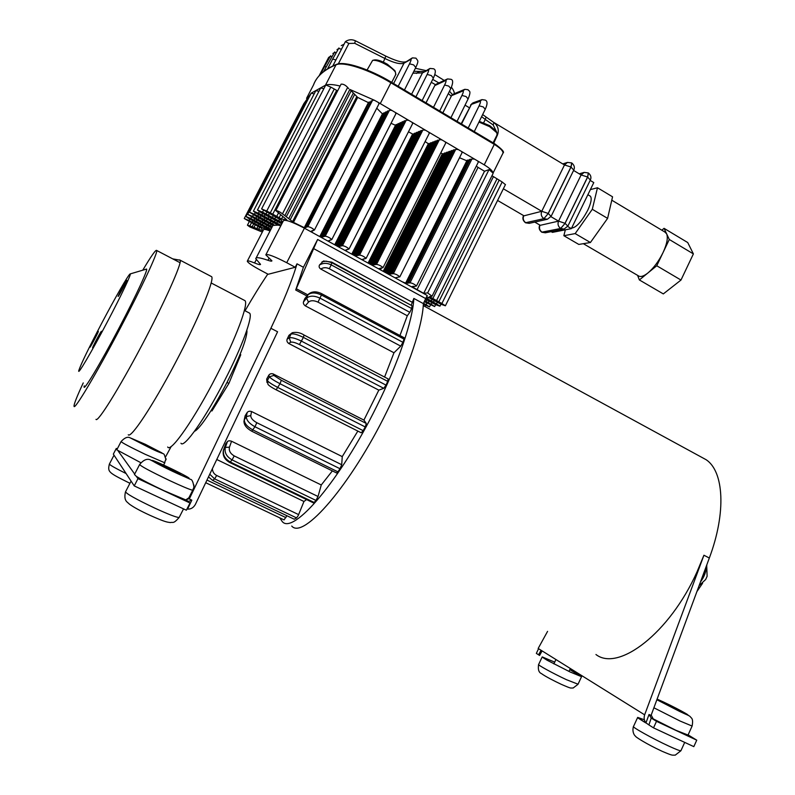 <?xml version="1.0" encoding="UTF-8"?>
<svg xmlns="http://www.w3.org/2000/svg" width="795" height="795" viewBox="0 0 795 795"><rect width="100%" height="100%" fill="white"/><g stroke="black" fill="none" stroke-linecap="round" stroke-linejoin="round"><path stroke-width="1.19" d="M595.952 654.514C618.371 672.063 669.668 633.088 697.036 571.853L703.933 555.228L709.329 558.03C726.471 512.417 723.838 471.485 706.208 459.758L700.872 456.847M652.466 718.491L675.929 730.307L688.043 735.047M291.735 526.052C303.074 539.964 350.714 485.377 386.907 411.432C408.63 367.817 422.602 325.403 423.377 303.63L413.847 298.443C412.794 320.107 398.563 362.51 376.75 406.215C340.379 480.309 293.107 535.264 282.245 521.55L279.77 517.853M426.945 303.064L426.13 304.714L429.529 306.91L423.347 304.197M432.083 302.627L431.248 304.316L434.676 306.552L424.242 301.683M437.359 302.18L436.495 303.919L439.963 306.174L435.859 304.743L425.454 299.119M505.411 184.639L502.162 181.966L441.891 303.501L429.509 296.664L432.053 296.227L427.65 292.908L423.705 293.335L417.067 289.638L478.063 167.377L484.513 171.253L423.705 293.335M441.891 303.501L445.389 305.787L441.215 304.336L428.376 297.4L427.601 298.92L425.991 298.026M676.128 709.359L662.573 702.174L676.128 709.359M542.24 657.137L547.059 660.198L542.2 656.909L554.711 662.126M569.786 669.648L581.552 676.674L570.094 671.964L547.059 660.198M378.817 390.136L288.645 343.43L290.751 342.218C292.361 341.761 295.253 342.536 299.417 344.563L383.747 388.328L378.817 390.136L363.911 420.098L366.276 423.447L365.491 426.438L363.186 430.661L277.962 387.553C272.029 384.452 268.501 382.127 267.359 380.596L267.995 384.422C269.286 385.893 271.999 387.692 276.133 389.808L280.039 383.737L365.233 426.935M291.954 332.956L288.943 335.351L287.154 339.117C286.558 340.737 287.055 342.178 288.645 343.43M393.972 352.771L305.31 305.856L308.48 302.12C310.676 300.262 313.856 300.262 318.01 302.14L400.74 346.133L393.972 352.771L384.581 377.069M308.062 294.617L304.733 298.721L303.481 301.921C303.094 303.322 303.7 304.634 305.31 305.856M306.91 295.978L295.71 290.026L303.422 267.279L317.622 239.474L425.713 298.602L427.253 295.492L402.32 281.828L405.818 283.169M139.562 464.648L134.464 474.516L136.323 476.344C141.868 479.812 151.09 484.592 163.979 490.684L185.752 499.896L188.852 497.819L189.508 498.515L270.886 328.295C283.586 301.534 292.292 280.039 297.002 263.821L303.422 267.279M216.767 459.5L303.958 501.476L298.214 515.587L296.555 517.903L294.239 519.224L212.633 480.389L214.62 478.858L296.555 517.903M306.572 499.568L303.958 501.476M332.36 470.898L321.269 484.97L231.564 441.245C229.656 440.599 228.284 440.708 227.44 441.573L225.77 443.749L223.574 449.761M357.839 431.079L342.248 456.608L251.548 411.532C249.59 410.955 248.129 411.293 247.156 412.555L245.138 415.765L244.174 420.108M363.911 420.098L273.142 373.928C271.184 373.372 269.724 373.829 268.74 375.31L266.683 379.086L267.001 382.544M261.903 229.854L261.654 230.341L262.797 230.769L261.605 228.364L244.254 218.516L248.984 220.503L249.779 218.973M304.336 103.907L303.7 103.847L311.173 93.263M262.33 232.08L249.878 226.963L247.424 225.194L249.849 225.929L251.419 222.888M270.409 230.311L248.497 218.317L245.943 216.469L250.753 218.476L251.568 216.906M306.81 100.389L306.075 100.558L245.983 216.409M435.481 84.668L431.258 82.302M426.13 304.714L423.526 303.273M431.248 304.316L426.06 301.385L426.865 299.765M282.752 222.004L281.261 220.255L261.585 208.916L266.742 211.043L330.809 87.122L325.91 84.995C328.931 84.111 333.661 84.459 340.111 86.049M314.174 93.899L311.233 93.144L325.751 85.045L261.625 208.837M281.788 223.872L260.094 212.007L257.441 210.039L262.519 212.146L263.413 210.417M323.833 88.642L320.663 87.977L257.481 209.969M436.495 303.919L431.258 300.947L432.083 299.288M491.966 175.725L502.162 181.966M231.564 441.245L229.467 447.168C228.721 450.685 230.292 453.597 234.187 455.903L232.08 459.898L315.973 500.423L318.03 496.497L321.269 484.97M251.548 411.532L250.773 415.586C250.763 418.071 252.77 420.446 256.805 422.702L254.966 426.756L340.012 468.732L341.711 464.717L342.248 456.608M193.891 484.96L193.95 487.077L192.708 490.257L188.852 497.819M166.036 458.645L163.73 465.115M121.029 441.652L116.785 449.831L140.814 462.71M497.034 178.766L436.594 300.49M440.798 152.849L442.338 153.793L383.21 271.363M260.84 222.073L260.124 223.445L256.348 221.427L257.083 220.006L247.692 214.372L252.562 216.399L253.396 214.789M309.344 96.781L308.589 96.96L247.722 214.302M262.787 220.026L262.052 221.447L258.236 219.39L258.991 217.929L249.481 212.215L254.41 214.272L255.265 212.633M280.834 225.73L278.041 225.114L256.04 213.08L253.406 211.142L258.415 213.219L259.289 211.54M318.944 91.306L315.853 90.65L253.446 211.073M327.61 68.807L332.658 59.078L335.907 59.963M167.695 446.989C170.597 453.17 194.626 418.727 216.647 375.558C236.204 337.686 248.636 304.058 245.019 300.669L243.976 300.122M171.68 470.411L160.371 464.379L169.524 468.265L180.773 474.277L171.68 470.411M147.433 446.363L138.231 441.533L155.134 449.722L147.433 446.363M431.258 300.947L427.601 298.92M426.06 301.385L424.679 300.739M128.253 434.766C130.907 438.681 152.58 406.056 175.357 362.848C198.164 319.679 214.481 280.347 211.708 276.73L210.854 276.282M319.113 75.823L328.663 57.429L329.647 57.518M332.777 65.995L345.408 41.628L348.876 43.467L354.719 43.298L385.158 58.621C393.793 62.825 399.984 64.385 403.731 63.302L411.919 58.144M257.063 219.996L271.651 227.907M258.971 217.919L268.859 223.375L268.183 224.737L270.489 225.969L271.175 224.647M571.615 228.095C576.246 227.579 581.612 221.646 587.714 210.317C591.142 202.934 592.017 198.213 590.327 196.156L589.82 195.848M583.341 243.687L638.256 275.746C640.382 277.316 643.632 276.372 647.985 272.914C653.738 268.004 658.757 261.237 663.03 252.601C666.965 244.025 668.168 237.775 666.647 233.849L664.769 231.971M709.329 558.03L651.194 715.073L653.261 719.008L651.224 718.054L648.909 724.931L645.947 722.844C644.109 720.548 643.682 717.885 644.646 714.834L703.933 555.228M644.646 714.834L538.165 648.452L547.566 631.379M425.713 298.602L423.377 303.63M656.879 699.709L679.844 711.535C698.755 720.518 681.355 710.412 663.626 702.065L657.107 699.113M541.067 650.26L538.632 654.673L539.567 655.468L542.081 650.896M637.958 717.965L644.775 722.307L637.679 717.398L644.357 719.763M651.085 715.45L649.048 714.486L651.214 718.054L653.242 718.998M428.376 297.4L426.527 296.952M413.589 286.27L411.929 286.637L417.067 289.638M413.36 286.727L416.491 285.981C414.354 284.123 412.198 283.07 410.031 282.821L405.698 283.418M688.112 734.878L696.748 740.175L656.501 721.333L651.413 718.173M648.909 724.931L653.52 727.862L693.816 746.634L696.748 740.175M646.236 723.122L644.775 722.307M538.563 648.7L536.347 653.391L539.099 655.14M656.501 721.333L653.52 727.862M268.183 274.275L260.502 270.191C252.403 265.798 247.99 262.807 247.275 261.237C247.384 260.462 249.819 261.038 254.579 262.966C258.445 264.536 260.432 265.003 260.531 264.367L255.771 258.693C255.801 256.974 259.866 257.51 267.965 260.303C270.578 261.207 271.89 261.376 271.92 260.8L265.828 254.867C267.329 253.694 274.285 256.308 286.717 262.708L295.233 267.279L268.183 274.275M297.002 263.821L295.233 267.279M402.32 281.828L304.415 228.185C292.053 221.745 285.047 219.281 283.378 220.791L265.997 254.539M492.96 173.727L493.019 173.052L489.014 169.613L427.65 292.908M489.014 169.613L484.513 171.253M478.312 162.12L477.676 160.978L474.585 159.149L471.982 158.881L410.061 282.742M295.71 290.026L317.622 239.474M413.847 298.443L411.184 305.3M409.832 312.326L407.298 315.774L320.783 269.038C323.376 267.368 326.218 267.269 329.309 268.74L409.832 312.326L411.641 308.51L331.207 264.864L331.744 262.658L411.83 305.658M407.298 315.774L399.955 335.52M321.637 293.673L321.448 295.015L403.999 339.087L404.029 337.696M403.999 339.087L402.936 342.317L320.216 298.234C314.254 295.502 309.722 295.492 306.612 298.204L308.48 302.12M400.74 346.133L402.936 342.317M304.018 335.013L303.402 337.408L387.712 381.352L388.119 378.907M387.712 381.352L386.032 385.118L301.613 341.214C295.621 338.292 291.497 337.179 289.231 337.885L290.751 342.218M383.747 388.328L386.032 385.118M276.243 389.838L361.198 432.778L363.186 430.661M340.012 468.732L337.915 471.842L252.929 429.966C247.136 426.746 244.274 423.347 244.343 419.79L243.966 421.131C243.916 424.898 246.5 428.257 251.727 431.208L254.966 426.756C249.173 423.516 246.301 420.128 246.361 416.57L244.343 419.79L245.138 415.765M251.786 431.238L336.563 472.965L337.915 471.842M315.973 500.423L314.134 502.46L230.381 462.064C224.786 458.795 222.55 454.641 223.673 449.612L223.425 450.169C222.371 455.426 224.478 459.55 229.745 462.531L232.08 459.898C226.476 456.628 224.23 452.464 225.353 447.426L223.673 449.612L225.77 443.749M229.805 462.561L313.389 502.857L314.134 502.46M286.866 515.716L284.063 519.89L205.716 482.704M411.969 306.244L411.641 308.51M581.433 676.376L576.335 673.196M264.437 227.022L263.721 228.394L270.29 230.55M263.721 228.394L260.502 226.615L261.187 225.293M258.941 224.061L258.246 225.402L260.502 226.615M258.246 225.402L254.519 223.405L255.235 222.024M252.989 220.791L252.254 222.193L254.519 223.405M252.254 222.193L248.984 220.503M261.654 230.341L258.693 229.218L259.657 227.36M257.968 226.486L256.904 228.543L258.693 229.218M256.904 228.543L253.963 227.42L255.274 224.886M253.575 224.051L252.184 226.754L253.963 227.42M252.184 226.754L249.849 225.929M270.091 230.938C265.828 229.348 263.622 228.99 263.473 229.854L247.404 260.979M270.906 229.348L268.452 227.917L269.117 226.625M266.852 225.383L266.166 226.694L268.452 227.917M266.166 226.694L262.41 224.677L263.105 223.316M260.124 223.445L262.41 224.677M254.807 218.754L254.062 220.195L256.348 221.427M254.062 220.195L250.753 218.476M245.049 310.785C252.959 297.042 260.551 284.799 267.796 274.076M497.581 200.449L523.736 215.674C522.633 218.595 523.329 220.96 525.813 222.759L543.909 218.645C541.335 216.767 540.62 214.322 541.763 211.291L523.378 215.972C522.305 218.396 522.971 220.632 525.386 222.68L529.222 223.345L547.427 219.251L543.989 218.685L525.485 222.749M503.354 188.783L541.763 211.291L564.49 164.963L493.616 122.331M469.269 107.693L465.045 105.149M477.676 160.978L484.244 164.843C489.889 168.282 492.811 171.014 493.019 173.052M430.979 296.525L430.651 297.191M312.524 230.739L311.789 231.544L310.716 231.365L313.548 233.183M312.246 231.295L311.859 230.789L314.442 230.023C312.246 228.066 310.03 226.953 307.804 226.664L304.674 227.857L293.464 222.371L290.165 219.788L354.679 94.367L353.358 93.025L288.714 218.655L290.165 219.788M288.714 218.655L286.309 216.767L351.171 90.799L353.358 93.025M351.171 90.799L349.84 89.447L284.849 215.624L286.309 216.767L351.161 90.839M284.849 215.624L282.454 213.875L347.634 87.42C345.368 85.005 343.182 83.922 341.095 84.161L275.865 210.516M285.991 219.122L275.825 210.595C277.743 210.755 279.949 211.848 282.454 213.875M285.971 219.162L286.796 219.847L281.46 219.052L279.164 217.681L280.695 214.72M278.578 212.792L276.73 216.369L279.164 217.681M276.73 216.369L272.715 214.193L336.653 90.362L337.537 91.047M336.653 90.362L334.268 89L270.28 212.881L272.715 214.193M270.28 212.881L266.742 211.043M282.305 222.868L281.142 222.123L281.748 220.95M279.562 219.241L278.747 220.831L281.142 222.123M278.747 220.831L274.792 218.695L275.577 217.174M273.241 215.743L272.387 217.403L274.792 218.695M272.387 217.403L268.422 215.256L269.247 213.666M266.901 212.235L266.007 213.964L268.422 215.256M266.007 213.964L262.519 212.146M327.898 241.044L331.813 239.543C329.627 237.606 327.421 236.503 325.205 236.224L321.15 237.347M344.881 250.355L349.035 248.984C346.859 247.066 344.662 245.973 342.456 245.705L338.193 246.689M361.735 259.587L366.107 258.355C363.941 256.447 361.765 255.364 359.559 255.096L355.097 255.95M378.45 268.75L383.041 267.637C380.885 265.749 378.718 264.675 376.522 264.417L371.861 265.142M395.026 277.833L399.835 276.849C397.689 274.981 395.522 273.917 393.346 273.659L388.497 274.255M478.063 167.377L476.294 166.155M408.58 282.811L470.372 159.239L471.723 159.398M331.694 262.111L323.495 260.989L319.52 264.964C318.716 266.573 319.143 267.935 320.783 269.038M208.489 476.891L212.633 480.389M212.394 468.682C212.583 471.862 214.014 474.118 216.677 475.47L298.652 514.623M273.142 373.928L273.868 375.429L281.301 380.268L366.276 423.447M240.08 354.371L240.776 354.729L228.9 383.399L211.957 410.955L211.082 410.578M171.243 446.412L165.559 456.887M278.041 225.114L272.824 225.432L268.859 223.375M186.954 509.029L187.56 509.088C190.87 509.297 193.473 507.747 195.371 504.428L277.584 331.773L270.886 328.295M451.252 96.165L448.33 93.562M379.046 103.738L378.281 102.426L391.925 110.445L389.49 110.227L325.244 236.145M395.93 113.675L395.145 112.343L408.729 120.353L406.265 120.115L342.496 245.625M412.684 123.523L411.929 122.231L425.404 130.171M429.29 133.292L428.575 132.04L441.931 139.91L439.397 139.662L376.562 264.338M445.766 142.971L445.071 141.768L458.327 149.569L455.764 149.311M462.104 152.58L461.448 151.408L474.585 159.149M493.437 176.609L432.897 298.433M428.247 302.597L429.032 301.027M189.508 498.515L185.752 499.896M378.281 102.426L374.356 100.23L372.577 100.249L307.844 226.585M368.393 102.615L357.68 97.417L293.464 222.371M282.772 216.518L281.46 219.052M319.769 236.592L382.435 113.894L376.76 108.2M395.145 112.343L391.915 110.445M395.503 125.312L391.031 123.295M411.929 122.231L408.729 120.353M351.778 254.132L412.625 134.067L408.481 131.801M428.575 132.04L425.395 130.171L422.9 129.933L359.598 255.016M368.085 263.075L428.346 143.706L425.106 141.57M445.071 141.768L441.931 139.91M461.448 151.408L458.317 149.569M466.824 160.799L459.52 157.738M433.464 302.17L434.269 300.56M438.83 301.732L499.2 180.067M407.785 282.861L469.467 159.517L470.372 159.239M211.112 410.538L211.957 410.955M226.992 382.435L228.9 383.399M272.128 226.982L270.489 225.969M268.183 224.737L264.367 222.689L265.083 221.288M262.052 221.447L264.367 222.689M256.686 216.657L255.91 218.148L258.236 219.39M255.91 218.148L252.562 216.399M274.027 224.886L272.576 223.981L273.281 222.61M271.016 221.219L270.24 222.719L272.576 223.981M270.24 222.719L266.375 220.642L267.12 219.201M264.844 217.81L264.039 219.38L266.375 220.642M264.039 219.38L260.164 217.303L260.949 215.793M258.663 214.402L257.819 216.031L260.164 217.303M257.819 216.031L254.41 214.272M281.46 223.693L281.033 225.343M280.705 225.164L276.799 223.057L277.534 221.646M275.229 220.245L274.434 221.785L276.799 223.057M274.434 221.785L270.529 219.678L271.294 218.198M268.988 216.797L268.154 218.406L270.529 219.678M268.154 218.406L264.238 216.29L265.043 214.739M262.728 213.328L261.863 215.008L264.238 216.29M261.863 215.008L258.415 213.219M461.537 124L471.395 104.393L461.18 123.782M481.621 116.646L485.288 119.479L486.073 117.113M405.679 283.01L467.092 160.262L469.139 160.173M384.055 271.82L443.421 153.773L442.338 153.793M384.432 272.029L444.196 153.157L446.114 153.047M385.893 272.834L446.442 152.382L448.37 152.272M387.384 273.649L448.708 151.597L450.656 151.487M389.153 273.947L450.994 150.811L452.971 150.692M391.17 273.758L453.309 150.007L455.475 149.867M430.016 143.637L428.346 143.706M369.377 263.781L430.363 142.941L432.212 142.812M370.788 264.556L432.559 142.116L434.418 141.977M372.477 264.805L434.776 141.272L436.664 141.132M374.425 264.566L437.012 140.427L439.088 140.268M413.788 134.146L412.625 134.067M352.732 254.658L414.155 133.431L415.914 133.272M354.053 255.384L416.272 132.546L418.051 132.387M355.663 255.593L418.418 131.662L420.217 131.493M357.541 255.304L420.585 130.758L422.572 130.579M334.705 244.78L395.781 124.765L397.43 124.586M335.937 245.456L397.808 123.841L399.478 123.652M337.189 246.142L399.855 122.907L401.545 122.718M338.72 246.301L401.932 121.963L403.641 121.774M340.508 245.973L404.019 121.019L405.917 120.81M389.113 110.962L387.324 111.191L323.336 236.552M321.627 236.93L385.307 112.194L386.917 111.966M320.176 236.821L383.309 113.188L384.909 112.97M349.84 89.447L374.356 100.23M187.56 509.088L191.833 500.154L188.564 501.397L186.04 500.214M117.014 449.394L116.309 448.42L113.337 454.134L134.236 485.914L186.358 510.201L190.025 503.006L185.692 499.876M313.737 230.073L313.459 230.63M306.641 226.893L371.215 100.876L372.169 101.025M370.063 102.088L368.542 102.336L304.386 227.479M357.68 97.417L356.846 96.563L292.54 221.656M371.215 100.876L306.025 227.052M356.846 96.563L354.679 94.367M347.634 87.42L348.707 88.652M330.809 87.122L334.268 89M331.018 239.573L330.75 240.11M323.992 236.403L388.089 110.803M348.16 248.994L347.892 249.521M341.194 245.844L404.814 120.651M412.844 133.977L351.907 254.211M365.153 258.335L364.895 258.842M358.257 255.205L421.41 130.42M429.012 143.458L368.512 263.304M382.007 267.597L381.759 268.094M375.17 264.487L437.866 140.099M391.945 273.689L454.184 149.708M406.474 282.95L467.987 159.984M190.025 503.006L137.972 478.65L136.323 476.344M134.693 474.068L118.246 451.123M116.309 448.42L117.282 448.877M464.568 89.418L453.229 94.148L451.779 95.569L462.899 90.968C463.704 90.898 463.386 92.399 461.945 95.45L450.934 117.68M337.796 64.306C344.245 60.917 371.623 69.96 391.11 82.064L494.599 143.716L484.244 164.843M320.474 74.392L324.509 66.611L326.298 66.84M369.268 101.939L305.002 227.32M384.055 112.811L320.614 237.059M396.546 124.418L335.172 245.039M134.236 485.914L137.972 478.65M115.205 456.976L114.361 455.694M132.636 483.479L131.394 481.591M412.913 73.19L422.463 72.901L428.276 70.03C429.002 69.91 428.624 71.381 427.144 74.452L415.944 96.821M419.203 71.788L416.371 73.428L418.955 71.769M534.767 222.103L540.014 225.154C538.921 228.066 539.606 230.421 542.081 232.2L560.684 228.443C558.14 226.595 557.434 224.15 558.557 221.129L539.636 225.452C538.573 227.877 539.239 230.093 541.634 232.11L545.36 232.796L564.072 229.069L560.763 228.493L541.733 232.18M550.945 216.667L558.557 221.129L565.006 223.306L587.594 177.007L581.115 174.96L558.557 221.129M573.593 170.438L581.115 174.96L584.136 172.396L588.23 172.922M329.726 240.189L329.448 240.726M322.273 236.791L386.062 111.817M346.779 249.56L346.511 250.077M339.395 246.172L402.717 121.605M414.95 133.103L353.228 254.927M363.693 258.852L363.434 259.359M356.369 255.483L419.233 131.324M431.188 142.633L369.913 264.069M380.457 268.064L380.219 268.561M373.213 264.715L435.62 140.954M389.908 273.868L451.868 150.503M383.359 62.119L385.823 56.117M405.371 61.801L403.731 63.302L405.271 61.851M398.583 123.493L336.404 245.715M337.656 246.4L400.64 122.559M417.087 132.218L354.56 255.662M433.394 141.798L371.325 264.844M445.041 152.859L384.979 272.327M387.95 273.957L449.572 151.298M551.164 231.643L552.416 232.369L571.357 228.632L567.68 226.476M590.158 180.405L593.785 182.582L571.357 228.632M447.297 152.083L386.459 273.142M590.357 189.617L597.472 187.759L592.305 209.284L575.173 233.591L563.854 235.708L565.344 229.815M563.854 235.708L578.81 244.433L590.407 242.515L575.173 233.591M592.305 209.284L607.599 218.377L590.407 242.515M597.472 187.759L612.557 196.812L607.599 218.377M661.837 230.212L664.054 228.334L669.291 239.484L656.75 265.759L639.369 279.949L637.58 275.348M669.291 239.484L693.389 253.903L687.735 242.555L664.054 228.334M693.389 253.903L680.987 280.049L656.75 265.759M680.987 280.049L663.318 293.911L639.369 279.949M395.681 74.641L395.473 72.305C394.101 70.129 391.319 67.764 387.135 65.2C380.666 61.513 375.826 59.913 372.616 60.39L367.081 70M395.363 71.987L394.896 70.675L387.404 64.266C381.59 60.957 377.237 59.516 374.346 59.953L372.766 60.35M700.465 581.96C704.3 576.832 706.238 571.605 706.268 566.288M705.592 579.644L707.113 576.315L706.695 565.136M96.593 335.321C92.21 344.165 87.142 352.404 91.713 343.281C96.026 334.616 101.144 326.238 96.593 335.321M99.604 335.351C95.012 344.632 89.676 353.268 94.456 343.698C98.948 334.606 104.354 325.831 99.604 335.351M125.093 284.034C120.77 292.779 115.305 301.732 119.826 292.679C124.06 284.113 129.585 275.03 125.093 284.034M180.962 443.232C183.824 448.827 205.418 418.269 224.886 380.03C242.197 346.451 253.088 316.35 249.65 313.18L248.666 312.673M142.762 270.181C151.378 255.732 156.039 249.163 156.734 250.495C157.887 252.671 141.927 287.045 120.731 327.331C96.712 373.193 73.965 411.293 74.044 406.185C73.905 404.168 76.966 396.417 83.237 382.922M194.507 431.248C199.356 429.707 214.272 407.408 227.31 381.829C239.553 357.422 246.102 340.767 246.977 331.853L246.848 330.223M101.939 322.82C115.146 297.718 128.522 274.414 130.092 273.957C132.189 272.427 121.565 294.935 107.355 321.866C91.405 352.245 76.857 376.85 78.874 370.321C81.229 363.494 88.921 347.654 101.939 322.82M130.171 273.927L146.27 269.147C149.221 267.13 136.73 294.458 119.359 327.451C99.862 364.686 81.925 394.31 84.26 385.883M497.054 134.921L496.845 132.765L489.631 126.663L478.958 122.062M496.696 132.367L496.269 131.185L489.78 125.69L479.296 121.367M656.869 699.739L679.924 711.585C690.984 716.583 689.215 715.599 691.223 717.786C692.654 718.829 692.952 721.592 692.117 726.054L680.142 721.065L653.897 707.788M637.679 717.398L633.526 726.441C631.061 726.59 652.884 738.784 668.764 746.068C675.919 749.367 679.973 750.927 680.908 750.758L680.987 750.579M542.2 656.909L538.632 664.491C536.883 664.57 553.419 673.623 566.477 679.695L578.035 684.207M172.575 471.306C166.96 468.672 153.763 462.104 151.994 460.514C151.328 459.46 163.094 464.747 168.659 467.41C174.115 469.974 186.855 476.304 189.031 478.063C190.164 479.345 178.368 474.078 172.575 471.306M192.708 490.257C189.717 489.591 181.896 486.302 169.255 480.399C150.026 471.167 140.159 465.85 139.672 464.429C143.388 460.047 146.846 458.477 150.056 459.729L172.595 471.326L190.512 479.375C191.993 479.355 193.145 481.929 193.95 487.077M148.039 446.969L131.294 438.293L145.376 444.326L161.981 452.921L148.039 446.969M164.903 462.859L145.167 454.293C129.704 446.85 121.685 442.596 121.098 441.543C124.567 437.737 127.568 436.495 130.082 437.787L148.049 446.979C168.212 457.473 162.23 450.069 166.095 459.768M438.77 82.889L432.719 79.371M113.695 455.783L109.452 463.942C109.173 464.678 114.728 467.877 126.107 473.562M130.678 481.85L125.59 491.688C125.868 493.516 135.667 499.031 154.985 508.214C168.659 514.454 176.709 517.545 179.133 517.495L179.292 517.197M216.677 475.47L214.62 478.858L209.761 474.227M281.301 380.268L280.039 383.737C274.116 380.636 270.568 378.321 269.425 376.81L267.359 380.596L266.683 379.086M452.425 94.625L449.503 91.196M329.219 240.835L328.842 241.571M468.086 98.987L466.099 96.563L461.945 95.45M442.875 112.87L451.54 95.718L442.825 112.85M426.041 102.833L434.786 85.592L426.001 102.813M450.805 88.573L448.768 86.099L444.624 84.995L433.514 107.295M323.585 71.62L334.427 52.46L336.265 52.699M468.205 127.975L479.117 105.815L483.281 106.937L485.228 109.303M474.277 131.592L485.308 109.144C487.643 104.006 487.593 100.985 485.179 100.081L482.018 99.623L479.981 101.303L471.395 104.393L472.826 102.972M479.117 105.815C480.548 102.764 480.836 101.253 479.981 101.303M481.8 99.693L473.403 102.704L471.594 104.294L473.104 102.833M433.364 78.079L431.278 75.535L427.144 74.452M341.482 49.191L338.64 48.495L332.648 59.088M328.882 57.27L330.342 56.316L332.121 56.544M393.624 83.515L404.019 63.183L410.747 59.426C411.422 59.277 411.015 60.738 409.524 63.819L413.639 64.892L415.775 67.486M409.524 63.819L398.216 86.257M179.64 259.895L180.236 260.233C182.005 263.334 164.555 302.458 141.52 345.944C118.505 389.471 97.606 422.811 95.986 419.372M649.048 714.486L645.947 722.844M653.261 719.008L652.645 718.63M304.415 228.185L286.717 262.708M412.297 302.299L313.389 248.467M254.579 262.966L256.228 259.776M502.768 153.544L503.036 153.018C503.086 150.901 500.214 148.049 494.411 144.452L390.911 82.779L380.268 103.588M296.247 288.694L307.844 294.866M206.968 480.081L285.912 517.615M234.187 455.903L318.03 496.497M256.805 422.702L341.711 464.717M267.965 260.303L269.098 258.087M391.18 82.104L494.599 143.716C501.923 149.062 504.736 152.163 503.036 153.018L493.039 173.121M541.763 211.291L548.182 213.448L570.949 166.99L564.49 164.963L567.431 162.418L571.645 162.915M191.833 500.154L189.25 498.942M380.487 269.863L381.312 268.233M411.899 305.687L331.753 262.141L331.744 262.658L326.159 261.158L322.005 261.813M229.467 447.168L225.353 447.426L227.44 441.573M250.773 415.586L246.361 416.57L247.156 412.555M273.868 375.429L269.425 376.81L268.74 375.31M299.417 344.563L303.402 337.408C297.419 334.486 293.285 333.383 291.02 334.099L289.231 337.885L287.154 339.117M388.198 378.947L304.088 335.053C300.47 332.688 296.575 331.893 292.401 332.688L288.943 335.351M318.01 302.14L321.448 295.015C315.496 292.282 310.964 292.282 307.854 295.005L306.612 298.204L303.481 301.921M404.108 337.736L321.697 293.703C316.34 291.079 311.898 291.258 308.351 294.269L304.733 298.721M306.562 98.332L313.478 85.005C316.519 76.499 324.042 69.761 336.037 64.793L325.513 85.135M452.892 94.337L451.779 95.569M447.188 79.073L436.366 84.101L434.786 85.592L445.667 80.543C446.432 80.454 446.084 81.935 444.624 84.995M390.911 82.779L391.17 82.054C369.387 68.966 344.493 60.798 336.553 64.355L336.037 64.793C343.51 61.314 368.92 69.513 390.911 82.779M543.909 218.645L548.262 213.487L543.909 218.645M573.752 170.11L570.949 166.99L571.724 162.965M547.427 219.251L551.173 216.23L573.841 169.931C574.934 167.417 574.268 165.121 571.853 163.045L571.029 167.03L548.262 213.487L551.094 216.389M493.973 122.589L493.188 124.944L485.288 119.479L483.678 122.688M493.188 124.944L496.03 130.817M319.52 264.964C323.168 262.877 327.063 262.837 331.207 264.864L329.309 268.74M457.055 121.327L468.166 98.828C471.743 89.865 468.911 91.683 468.096 89.736L464.856 89.318L462.899 90.968M445.667 80.543L447.535 78.924L450.864 79.291C453.229 79.768 453.239 82.809 450.884 88.414L439.675 110.972M497.392 135.15L497.263 134.544M422.155 100.518L433.454 77.91C435.908 72.564 435.918 69.513 433.484 68.767L430.065 68.44L428.276 70.03M429.638 68.638L422.463 72.901L411.601 94.237M338.332 63.848L348.876 43.467M354.719 43.298L355.345 40.754M404.466 89.984L415.865 67.317C419.114 60.191 417.802 61.026 415.954 58.144L412.436 57.876L410.747 59.426M560.684 228.443L565.076 223.355L560.684 228.443M590.327 180.058L587.594 177.007L588.31 172.972M564.072 229.069L567.918 226.028L590.417 179.879C591.49 177.374 590.834 175.099 588.449 173.052L587.674 177.047L565.076 223.355L567.849 226.187M700.922 580.728L703.625 576.047L705.95 567.163M661.847 751.156C646.633 744.14 634.629 736.468 635.583 736.21C634.132 735.524 631.965 731.221 633.446 726.62M561.091 684.237C554.91 681.345 545.271 676.456 541.475 673.613C538.801 672.51 537.837 669.509 538.583 664.61M702.591 583.242L696.907 591.589M415.378 68.281L425.732 70.536M434.845 74.581L444.107 80.384M129.416 483.042C108.09 472.399 107.583 472.041 109.362 464.121M150.007 515.329C140.755 511.106 133.918 507.399 129.476 504.199C127.399 501.893 123.483 501.208 125.431 492.006M706.208 459.758L423.258 305.578M692.117 726.054L687.973 735.186M425.424 305.429L424.898 306.472M430.463 305.032L429.529 306.91M435.63 304.614L434.676 306.552M440.947 304.187L439.963 306.174M505.471 184.52L445.389 305.787M555.924 659.522L553.877 663.895M662.364 751.394C673.564 756.174 671.755 754.992 675.243 755.141L680.908 750.758L684.704 742.391M561.389 684.376C572.887 689.394 569.965 687.715 573.115 688.033L577.985 684.326L581.552 676.674M244.284 218.456L303.62 104.066M249.292 221.596L247.454 225.144M249.511 212.146L311.163 93.263M334.417 52.47L334.755 51.933M338.63 48.505L338.968 47.958M330.322 56.326L330.66 55.789M211.192 282.98L245.019 300.669M150.146 515.399C166.125 522.514 167.069 522.027 170.468 522.583C173.101 521.689 172.962 524.511 179.133 517.495L183.536 508.88M211.708 276.73L180.236 260.233L172.734 258.872M590.327 196.156L587.883 194.695M665.614 232.478L611.782 200.191M493.079 173.489L432.053 296.227M478.371 161.991L416.491 285.981M570.323 668.506L568.962 671.427M256.149 257.978L272.556 226.138M379.106 103.618L314.442 230.023M395.999 113.546L331.813 239.543M412.744 123.394L349.035 248.984M429.36 133.162L366.107 258.355M445.826 142.852L383.041 267.637M455.754 149.311L393.386 273.579M462.163 152.461L399.835 276.849M276.203 389.838L361.198 432.778M313.538 84.906C316.738 76.231 324.38 69.394 336.464 64.385M562.771 163.929L567.223 162.488M706.815 565.434L706.805 564.857M337.02 49.588L338.501 48.724M482.635 114.569L494.043 122.639C498.067 125.968 499.2 130.102 497.451 135.031L493.725 143.189M470.57 105.059L472.498 103.151M341.264 45.583L344.046 44.242M332.896 53.474L334.317 52.649M330.263 56.435L324.499 66.621M451.421 87.281C453.051 89.239 454.054 91.346 454.452 93.591M354.659 94.406L290.155 219.817M451.441 95.798L452.454 94.605M434.696 85.661L435.809 84.409M423.755 71.55L413.847 71.321M525.584 222.799L529.222 223.345M345.626 41.469C348.697 39.452 351.956 39.223 355.385 40.774L385.863 56.137C395.373 60.668 401.783 62.596 405.092 61.931M579.247 173.837L583.977 172.445M541.842 232.239L545.36 232.796M395.95 74.124L391.726 82.382M394.896 70.675L395.473 72.305M699.123 585.587L705.672 579.505M249.65 313.18L244.393 310.447M156.734 250.495L180.077 262.718M246.977 331.853L246.649 330.819M497.292 134.435L493.109 142.822M496.269 131.185L496.845 132.765"/></g></svg>
